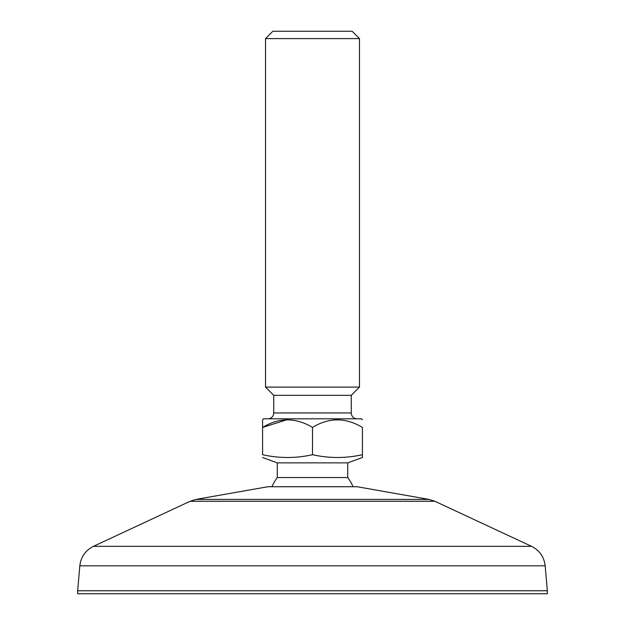 <?xml version="1.0" encoding="UTF-8"?>
<svg xmlns="http://www.w3.org/2000/svg" width="625" height="625" viewBox="0 0 625 625"><rect width="100%" height="100%" fill="white"/><g stroke="black" fill="none" stroke-linecap="round" stroke-linejoin="round"><path stroke-width="0.94" d="M271.977 486.727A44.039 44.039 0 0 1 277.266 477.547L277.266 462.867L347.734 462.867L362.414 457.523L362.414 454.711C345.773 458.414 329.141 458.414 312.5 454.711C295.859 458.414 279.227 458.414 262.586 454.711L262.586 427.422C279.078 417.359 295.719 417.359 312.5 427.422C328.992 417.359 345.633 417.359 362.414 427.422L362.414 454.711M277.266 462.867L262.586 457.523M277.266 477.547L347.734 477.547L347.734 462.867M353.023 486.727A44.039 44.039 0 0 0 347.734 477.547M272.859 31.25L352.141 31.25L359.477 38.594L265.523 38.594L272.859 31.25M273.742 412.953L351.258 412.953L351.258 395.336L273.742 395.336L273.742 412.953A5.875 5.875 0 0 1 267.867 418.82M351.258 412.953A5.875 5.875 0 0 0 357.133 418.82M351.258 395.336L359.477 387.109L359.477 38.594M273.742 395.336L265.523 387.109L359.477 387.109M265.523 387.109L265.523 38.594M287.07 419.703L262.586 427.422L262.586 419.703L263.469 418.82L361.531 418.82L362.414 419.703M336.984 419.703L334.18 419.844M312.5 454.711L312.5 427.422M77.648 590.773L77.648 593.75L547.352 593.75L547.352 590.773L77.648 590.773L79.828 565.812L545.172 565.812L547.352 590.773M428.984 499.406L196.016 499.406L267.906 486.727L357.094 486.727L428.984 499.406L434.906 501.273L190.094 501.273L93.469 546.328L531.531 546.328C539.547 550.391 544.094 556.883 545.172 565.812M434.906 501.273L531.531 546.328M93.469 546.328C85.453 550.391 80.906 556.883 79.828 565.812M196.016 499.406L190.094 501.273"/></g></svg>
